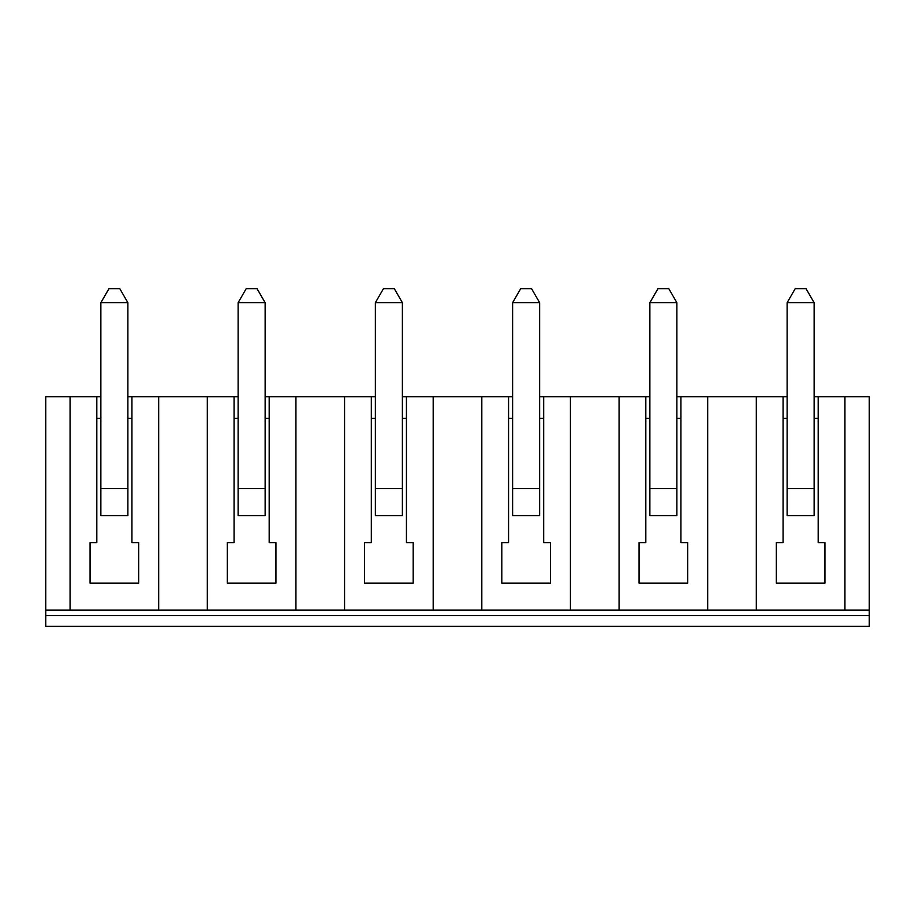 <?xml version="1.0" encoding="UTF-8"?>
<svg xmlns="http://www.w3.org/2000/svg" width="915" height="915" viewBox="0 0 915 915"><rect width="100%" height="100%" fill="white"/><g stroke="black" fill="none" stroke-linecap="round" stroke-linejoin="round"><path stroke-width="1.37" d="M869.25 615.555L45.75 615.555L45.75 626.363L869.25 626.363L869.25 396.71L814.133 396.71M45.75 615.555L45.75 396.71L100.867 396.71M375.367 396.71L371.318 396.71L371.318 542.606L364.559 542.606L364.559 583.13L413.191 583.13L413.191 542.606L406.432 542.606L406.432 396.71L402.383 396.71M364.559 542.606L364.559 583.13L413.191 583.13L413.191 542.606M649.867 396.71L645.818 396.71L645.818 542.606L639.059 542.606L639.059 583.13L687.691 583.13L687.691 542.606L680.932 542.606L680.932 396.71L676.883 396.71M639.059 542.606L639.059 583.13L687.691 583.13L687.691 542.606M787.117 396.71L783.068 396.71L783.068 542.606L776.309 542.606L776.309 583.13L824.941 583.13L824.941 542.606L818.182 542.606L818.182 396.71M776.309 542.606L776.309 583.13L824.941 583.13L824.941 542.606M869.25 610.145L844.934 610.145L844.934 396.71M96.818 396.71L96.818 542.606L90.059 542.606L90.059 583.13L138.691 583.13L138.691 542.606L131.932 542.606L131.932 396.71L127.883 396.71M90.059 542.606L90.059 583.13L138.691 583.13L138.691 542.606M131.932 418.327L127.883 418.327M100.867 488.576L127.883 488.576L127.883 515.591L100.867 515.591L100.867 302.682L108.977 288.637L119.773 288.637L127.883 302.682L100.867 302.682M100.867 418.327L96.818 418.327M512.617 396.71L508.568 396.71L508.568 542.606L501.809 542.606L501.809 583.13L550.441 583.13L550.441 542.606L543.682 542.606L543.682 396.71L539.633 396.71M501.809 542.606L501.809 583.13L550.441 583.13L550.441 542.606M238.117 396.71L234.068 396.71L234.068 542.606L227.309 542.606L227.309 583.13L275.941 583.13L275.941 542.606L269.182 542.606L269.182 396.71L265.133 396.71M227.309 542.606L227.309 583.13L275.941 583.13L275.941 542.606M543.682 418.327L539.633 418.327M512.617 488.576L539.633 488.576L539.633 515.591L512.617 515.591L512.617 302.682L520.726 288.637L531.524 288.637L539.633 302.682L512.617 302.682M512.617 418.327L508.568 418.327M844.934 610.145L45.75 610.145M127.883 488.576L127.883 302.682M158.684 610.145L158.684 396.71L131.932 396.71M158.684 396.71L234.068 396.71M295.934 610.145L295.934 396.71L269.182 396.71M295.934 396.71L371.318 396.71M433.184 610.145L433.184 396.71L406.432 396.71M433.184 396.71L508.568 396.71M570.434 610.145L570.434 396.71L543.682 396.71M570.434 396.71L645.818 396.71M707.684 610.145L707.684 396.71L680.932 396.71M707.684 396.71L783.068 396.71M756.316 610.145L756.316 396.71M818.182 418.327L814.133 418.327M787.117 488.576L814.133 488.576L814.133 515.591L787.117 515.591L787.117 302.682L795.226 288.637L806.024 288.637L814.133 302.682L787.117 302.682M787.117 418.327L783.068 418.327M619.066 610.145L619.066 396.71M481.816 610.145L481.816 396.71M70.066 610.145L70.066 396.71M814.133 488.576L814.133 302.682M680.932 418.327L676.883 418.327M649.867 488.576L676.883 488.576L676.883 515.591L649.867 515.591L649.867 302.682L657.976 288.637L668.774 288.637L676.883 302.682L649.867 302.682M649.867 418.327L645.818 418.327M394.274 288.637L402.383 302.682L375.367 302.682L383.476 288.637L394.274 288.637M676.883 488.576L676.883 302.682M238.117 302.682L246.227 288.637L257.024 288.637L265.133 302.682L238.117 302.682L238.117 488.576L265.133 488.576L265.133 302.682M406.432 418.327L402.383 418.327M375.367 418.327L371.318 418.327M269.182 418.327L265.133 418.327M238.117 418.327L234.068 418.327M265.133 488.576L265.133 515.591L238.117 515.591L238.117 488.576M375.367 488.576L402.383 488.576L402.383 515.591L375.367 515.591L375.367 302.682M539.633 488.576L539.633 302.682M402.383 488.576L402.383 302.682M344.566 610.145L344.566 396.71M207.316 610.145L207.316 396.71"/></g></svg>
